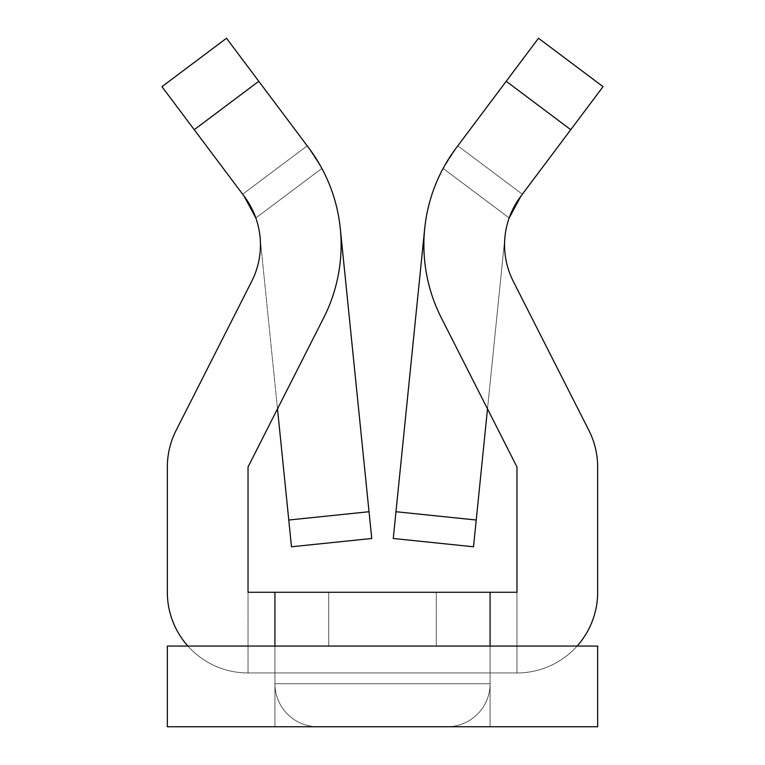 <?xml version="1.0" encoding="UTF-8"?>
<svg xmlns="http://www.w3.org/2000/svg" width="765" height="765" viewBox="0 0 765 765"><rect width="100%" height="100%" fill="white"/><g stroke="black" fill="none" stroke-linecap="round" stroke-linejoin="round"><path stroke-width="0.57" stroke-dasharray="3.83 2.87" d="M328.711 646.062L328.711 592.273L328.711 646.062L436.289 646.062L328.711 646.062L436.289 646.062L436.289 592.273L436.289 646.062L436.289 592.273L328.711 592.273L436.289 592.273L436.289 646.062L328.711 646.062L328.711 592.273L328.711 646.062M187.894 646.062A80.679 80.679 0 0 0 248.032 672.961L248.032 466.985L248.032 592.273L248.032 466.985L323.672 317.848A161.367 161.367 0 0 0 321.883 168.434L307.195 145.828L242.648 194.243L307.195 145.828L308.85 148.037L226.507 38.25L258.78 81.281L226.507 38.25L161.96 86.655L226.507 38.25L161.97 86.665L244.303 196.442L255.826 217.977L242.648 194.243L307.195 145.828L308.85 148.037L307.195 145.828L242.648 194.243L307.195 145.828L242.648 194.243L307.195 145.828L321.883 168.434L308.85 148.037L321.883 168.434L255.826 217.968L321.883 168.434A161.367 161.367 0 0 1 323.672 317.848A161.367 161.367 0 0 0 308.85 148.037L307.195 145.828L308.85 148.037L307.195 145.828L242.648 194.234L244.303 196.442L161.97 86.665M274.922 683.719L274.922 672.961L274.922 683.719A43.031 43.031 0 0 0 317.953 726.75A43.031 43.031 -90 0 1 274.922 683.719A43.031 43.031 -90 0 0 317.953 726.75L447.047 726.75A43.031 43.031 0 0 0 490.078 683.719A43.031 43.031 90 0 1 447.047 726.75A43.031 43.031 90 0 0 490.078 683.719L490.078 672.961L490.078 683.719L490.078 672.961L274.922 672.961L490.078 672.961L490.078 683.719A43.031 43.031 0 0 1 447.047 726.75L317.953 726.75A43.031 43.031 0 0 1 274.922 683.719L274.922 726.75L167.344 726.75L167.344 646.062L167.344 726.75L597.656 726.75L597.656 646.062L597.656 726.75L490.078 726.75L597.656 726.75L490.078 726.75L490.078 672.961L274.922 672.961L490.078 672.961L490.078 726.75L274.922 726.75L274.922 683.719A43.031 43.031 0 0 0 317.953 726.75A43.031 43.031 -90 0 1 274.922 683.719L490.078 683.719A43.031 43.031 90 0 1 447.047 726.75A43.031 43.031 0 0 0 490.078 683.719L274.922 683.719A43.031 43.031 -90 0 0 317.953 726.75A43.031 43.031 0 0 1 274.922 683.719L490.078 683.719A43.031 43.031 0 0 1 447.047 726.75A43.031 43.031 90 0 0 490.078 683.719L274.922 683.719M371.742 538.484L369.026 511.728L288.768 520.018L260.024 236.71A80.679 80.679 0 0 0 255.826 217.977L321.883 168.434A161.367 161.367 0 0 1 340.301 228.563L371.742 538.493L291.484 546.774L371.742 538.493L340.301 228.563A161.367 161.367 0 0 0 321.883 168.434A161.367 161.367 0 0 1 323.672 317.848A161.367 161.367 0 0 0 321.883 168.434A161.367 161.367 0 0 1 340.301 228.563L369.026 511.728L288.768 520.018L260.024 236.71L277.494 408.883L323.672 317.848A161.367 161.367 0 0 0 308.85 148.037A161.367 161.367 0 0 1 323.672 317.848L248.032 466.985L248.032 592.273L274.922 592.273L274.922 646.062L490.078 646.062L490.078 592.273L274.922 592.273L274.922 672.961L274.922 592.273L274.922 646.062L167.344 646.062L274.922 646.062L167.344 646.062L274.922 646.062L274.922 726.75L597.656 726.75L597.656 646.062L490.078 646.062L490.078 726.75L490.078 672.961L516.968 672.961A80.679 80.679 0 0 0 597.656 592.273L597.656 466.985A80.679 80.679 0 0 0 588.926 430.485L513.286 281.348L588.926 430.485A80.679 80.679 0 0 1 597.656 466.985A80.679 80.679 0 0 0 588.926 430.485L513.286 281.348L588.926 430.485A80.679 80.679 0 0 1 597.656 466.985L597.656 592.282A80.679 80.679 0 0 1 516.968 672.961L490.078 672.961L490.078 726.75L274.922 726.75L274.922 592.273L274.922 726.75L274.922 672.961L248.032 672.961A80.679 80.679 0 0 1 167.344 592.273L167.344 466.985A80.679 80.679 0 0 1 176.074 430.485L251.714 281.348L176.074 430.485A80.679 80.679 0 0 0 167.344 466.985L167.344 592.273A80.679 80.679 0 0 0 248.032 672.961L516.968 672.961A80.679 80.679 0 0 0 597.656 592.273A80.679 80.679 0 0 1 516.968 672.961L516.968 466.985L441.329 317.848L487.506 408.883L441.329 317.848L487.506 408.883L504.977 236.71A80.679 80.679 0 0 1 509.174 217.977A80.679 80.679 0 0 0 513.286 281.348L588.926 430.485L513.286 281.348A80.679 80.679 0 0 1 520.697 196.442A80.679 80.679 0 0 0 513.286 281.348A80.679 80.679 0 0 1 509.174 217.977A80.679 80.679 0 0 0 504.977 236.71L476.232 520.018L504.977 236.71A80.679 80.679 0 0 1 509.174 217.977L522.352 194.234L509.174 217.977A80.679 80.679 0 0 0 504.977 236.71L476.232 520.018L395.974 511.728L393.258 538.484L395.974 511.728L393.258 538.484L473.516 546.774M167.344 466.985A80.679 80.679 0 0 1 176.074 430.485L251.714 281.348L176.074 430.485A80.679 80.679 0 0 0 167.344 466.985A80.679 80.679 0 0 1 176.074 430.485A80.679 80.679 0 0 0 167.344 466.985L167.344 592.282A80.679 80.679 0 0 0 248.032 672.961L248.032 592.273L248.032 672.961A80.679 80.679 0 0 1 167.344 592.273L167.344 466.985A80.679 80.679 0 0 1 176.074 430.485L251.714 281.348A80.679 80.679 0 0 0 244.303 196.442L255.826 217.977L321.883 168.434M328.711 592.273L436.289 592.273L328.711 592.273M248.032 592.273L274.922 592.282L248.032 592.273L248.032 672.961A80.679 80.679 0 0 1 167.344 592.282A80.679 80.679 0 0 0 248.032 672.961L274.922 672.961L274.922 592.273L490.078 592.273L490.078 672.961L490.078 592.273L516.968 592.273L516.968 672.961L274.922 672.961L490.078 672.961L490.078 592.273L490.078 726.75L490.078 646.062L597.656 646.062L597.656 726.75L597.656 646.062L490.078 646.062L490.078 726.75L167.344 726.75L167.344 646.062L167.344 726.75L167.344 646.062L597.656 646.062L274.922 646.062L490.078 646.062L490.078 592.273L490.078 672.961L248.032 672.961A80.679 80.679 0 0 1 167.344 592.273M597.656 466.985A80.679 80.679 0 0 0 588.926 430.485L513.286 281.348A80.679 80.679 0 0 1 509.174 217.977L443.117 168.434L509.174 217.968L443.117 168.434L509.174 217.968L443.117 168.434L456.15 148.037L443.117 168.434L456.15 148.037L506.21 81.281L456.15 148.037L457.805 145.828L522.352 194.243L457.805 145.828L443.117 168.434A161.367 161.367 0 0 0 441.329 317.848L516.968 466.985L441.329 317.848L516.968 466.985L516.968 592.273L516.968 466.985L516.968 592.273L490.078 592.282L516.968 592.273L516.968 672.961A80.679 80.679 0 0 0 597.656 592.273L597.656 466.985A80.679 80.679 0 0 0 588.926 430.485A80.679 80.679 0 0 1 597.656 466.985L597.656 592.273M522.352 194.234L520.697 196.442A80.679 80.679 0 0 0 513.286 281.348A80.679 80.679 0 0 1 509.174 217.977L520.697 196.442L570.757 129.696L520.697 196.442L522.352 194.234L457.805 145.828L522.352 194.243L457.805 145.828L456.15 148.037A161.367 161.367 0 0 0 441.329 317.848A161.367 161.367 0 0 1 443.117 168.434A161.367 161.367 0 0 0 424.699 228.563L395.974 511.728L476.232 520.018L395.974 511.728L424.699 228.563L395.974 511.728M522.352 194.243L457.805 145.828L456.15 148.037L538.493 38.25L506.22 81.281L570.757 129.696L603.03 86.665L538.493 38.25L603.04 86.655L520.697 196.442L522.352 194.243L457.805 145.828L522.352 194.243L509.174 217.977L443.117 168.434A161.367 161.367 0 0 0 424.699 228.563A161.367 161.367 0 0 1 443.117 168.434A161.367 161.367 0 0 0 441.329 317.848A161.367 161.367 0 0 1 456.15 148.037A161.367 161.367 0 0 0 441.329 317.848A161.367 161.367 0 0 1 443.117 168.434L509.174 217.968L443.117 168.434M516.968 592.273L516.968 672.961A80.679 80.679 0 0 0 597.656 592.282A80.679 80.679 0 0 1 516.968 672.961A80.679 80.679 0 0 0 577.106 646.062M369.026 511.728L288.768 520.018L260.024 236.71A80.679 80.679 0 0 0 255.826 217.977A80.679 80.679 0 0 1 251.714 281.348A80.679 80.679 0 0 0 255.826 217.977A80.679 80.679 0 0 1 260.024 236.71A80.679 80.679 0 0 0 255.826 217.977A80.679 80.679 0 0 1 251.714 281.348A80.679 80.679 0 0 0 244.303 196.442L242.648 194.243M258.79 81.281L308.85 148.037L258.79 81.281L194.243 129.696M161.96 86.665L244.303 196.442L255.826 217.977A80.679 80.679 0 0 1 251.714 281.348A80.679 80.679 0 0 0 244.303 196.442L242.648 194.234M274.922 592.273L490.078 592.273M538.493 38.25L506.22 81.281L570.757 129.696L603.03 86.665L538.493 38.25M274.922 646.062L490.078 646.062M291.484 546.774L371.742 538.493M176.074 430.485L251.714 281.348L176.074 430.485M570.757 129.696L506.22 81.281"/><path stroke-width="1.15" d="M321.883 168.434A161.367 161.367 0 0 1 340.301 228.563L369.026 511.728L288.768 520.018L291.484 546.774L277.494 408.883L248.032 466.985L277.494 408.883L248.032 466.985L248.032 592.273L248.032 466.985L248.032 592.273L248.032 466.985L323.672 317.848A161.367 161.367 0 0 0 308.85 148.037L226.507 38.25L161.97 86.665M167.344 726.75L167.344 646.062L597.656 646.062L597.656 726.75L167.344 726.75M274.922 646.062L274.922 592.273L516.968 592.273L516.968 466.985L516.968 592.273M258.78 81.281L194.243 129.696L244.303 196.442A80.679 80.679 0 0 1 251.714 281.348L176.074 430.485A80.679 80.679 0 0 0 167.344 466.985L167.344 592.273L167.344 466.985M167.344 592.282A80.679 80.679 0 0 0 187.894 646.062M597.656 592.273L597.656 466.985A80.679 80.679 0 0 0 588.926 430.485L513.286 281.348A80.679 80.679 0 0 1 520.697 196.442L509.174 217.977L520.697 196.442L570.757 129.696L506.21 81.281M443.117 168.434A161.367 161.367 0 0 0 424.699 228.563L395.974 511.728L476.232 520.018L473.516 546.774L487.506 408.883L516.968 466.985L441.329 317.848A161.367 161.367 0 0 1 456.15 148.037L538.493 38.25L603.04 86.655M371.742 538.484L369.026 511.728M490.078 646.062L490.078 592.273M473.516 546.774L393.258 538.484L395.974 511.728M603.04 86.665L570.767 129.696M597.656 466.985L597.656 592.282A80.679 80.679 0 0 1 577.106 646.062M274.922 592.273L248.032 592.273M161.96 86.655L194.234 129.696M371.742 538.493L291.484 546.774M255.826 217.977L244.303 196.442L255.826 217.977"/></g></svg>
